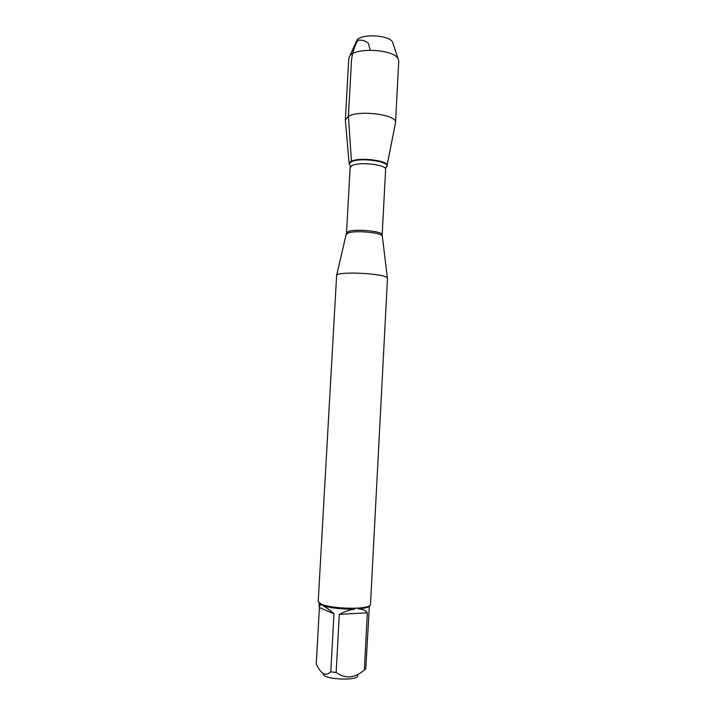 <?xml version="1.0" encoding="UTF-8"?>
<svg xmlns="http://www.w3.org/2000/svg" width="715" height="715" viewBox="0 0 715 715"><rect width="100%" height="100%" fill="white"/><g stroke="black" fill="none" stroke-linecap="round" stroke-linejoin="round"><path stroke-width="1.07" d="M387.485 278.501L387.405 278.162C386.672 273.559 337.846 270.922 336.622 275.418L318.193 601.789L321.965 604.568C330.455 607.214 341.564 608.429 355.301 608.215L358.707 608.036C366.241 607.437 370.164 606.293 370.477 604.622L387.485 278.501M369.36 605.927L365.803 668.775L364.337 670.044C354.685 678.258 345.282 679.08 336.13 672.52L330.777 671.823C326.094 676.122 321.723 674.442 317.666 666.764L316.253 663.913L319.408 607.527L333.968 613.756C329.293 609.734 325.584 607.017 322.84 605.587C330.974 608.134 341.618 609.305 354.765 609.1C349.885 609.698 344.728 611.45 339.303 614.355L336.13 672.52M357.554 675.282C359.868 681.386 321.687 679.607 323.35 673.682M364.337 670.044L367.331 612.818C365.544 610.351 362.469 609.046 358.09 608.921C364.713 608.394 368.448 607.41 369.28 605.971M330.777 671.823L333.968 613.756M319.23 603.254L321.124 604.872L319.024 605.694L319.408 607.527M358.09 608.921L358.707 608.036M320.222 603.835L321.124 604.872M322.84 605.587L321.965 604.568M355.301 608.215L354.765 609.1M351.449 161.224C360.78 156.54 392.303 161.411 386.627 166.55L386.976 165.969C390.059 160.884 360.172 156.817 351.449 161.224L349.161 163.923L349.447 164.53C348.652 163.306 349.322 162.198 351.449 161.224L348.393 116.339L345.345 119.825L349.117 163.449M339.303 614.355L367.331 612.818M387.074 165.505L395.538 122.542C397.451 114.811 359.332 109.681 348.393 116.339L351.19 66.397C351.28 56.7 353.478 48.048 357.777 40.442C361.307 39.54 364.847 40.469 368.395 43.249L370.209 50.202M395.538 122.542L398.747 61.061L397.951 58.46C393.196 49.272 355.587 47.235 349.867 55.859L348.795 58.353L345.345 119.825M356.15 41.953L356.973 40.129C361.352 33.489 388.942 34.981 392.58 42.06L393.196 43.955M382.212 236.424L382.159 236.013C381.694 232.652 355.909 230.221 348.473 232.867L346.292 234.475M350.136 167.516L346.507 232.92L348.679 231.392C356.436 228.603 383.365 231.428 382.168 234.851L385.617 169.437C386.869 164.825 360.11 161.554 352.334 165.424L350.136 167.516L350.18 166.658M350.493 165.773C348.643 164.253 349.027 162.886 351.646 161.662C361.808 156.657 394.966 162.68 385.457 167.667M319.167 603.21L319.024 605.694M346.507 232.92L336.622 275.418M382.168 234.851L387.405 278.162M385.617 169.437L385.671 168.588M356.973 40.129L349.867 55.859M392.58 42.06L397.951 58.46"/></g></svg>
